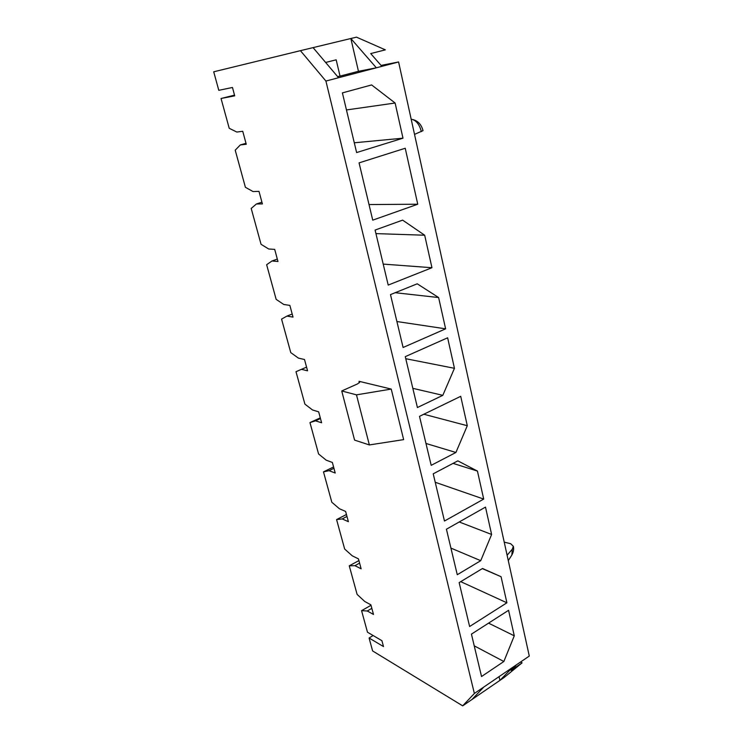 <?xml version="1.0" encoding="UTF-8"?>
<svg xmlns="http://www.w3.org/2000/svg" width="743" height="743" viewBox="0 0 743 743"><rect width="100%" height="100%" fill="white"/><g stroke="black" fill="none" stroke-linecap="round" stroke-linejoin="round"><path stroke-width="1.11" d="M421.365 131.632C419.6 124.88 416.582 120.821 412.337 119.465C417.752 120.617 421.318 124.332 423.036 130.629L414.52 134.381M504.228 542.149L510.673 543.709L513.339 546.3L512.308 549.188L507.107 555.235M381.057 65.412L398.592 61.966L325.917 81.052L300.432 50.673L213.715 71.802L218.795 90.33L232.457 87.47L234.714 95.847L221.042 98.494L229.215 128.288L236.813 132.05L242.738 131.27L246.258 144.272L240.323 144.922L235.215 150.17L245.404 187.301L253.029 191.555L259.001 191.378L262.4 203.926L256.409 203.981L251.199 208.43L261.044 244.298L268.678 248.998L274.696 249.379L277.975 261.49L271.947 260.997L266.644 264.712L276.155 299.364L283.789 304.481L289.854 305.392L293.021 317.094L286.956 316.081L281.569 319.1L290.764 352.609L298.407 358.117L304.5 359.51L307.565 370.822L301.454 369.327L296.002 371.695L304.899 404.118L312.534 409.987L318.663 411.836L321.617 422.776L315.487 420.835L309.961 422.591L318.58 453.973L326.205 460.177L332.362 462.452L335.223 473.031L329.065 470.672L323.484 471.861L331.824 502.259L339.449 508.76L345.616 511.435L348.393 521.688L342.217 518.93L336.579 519.58L344.659 549.031L352.266 555.829L358.451 558.875L361.135 568.804L354.95 565.683L349.266 565.822L357.104 594.381L364.692 601.44L370.887 604.839L373.497 614.452L367.293 610.997L361.562 610.662L367.479 632.209L381.911 640.698L383.509 646.586L369.067 637.996L372.614 650.942L462.685 705.85L504.107 677.523L522.088 662.858L520.509 662.041M221.042 98.494L234.528 95.141M359.018 381.289L391.236 389.081L403.644 439.624L369.355 444.936L354.578 440.107L341.734 390.985L357.689 383.834L359.872 381.902L359.018 381.289L359.408 382.794M325.917 81.052L474.368 693.46L462.685 705.85M471.981 699.488L483.869 686.987L529.285 656.06L398.592 61.966M405.232 148.256L417.752 204.223L372.735 220.151L359.073 162.875L405.232 148.256M390.484 294.599L417.232 283.807L438.621 297.544L445.624 328.833L403.096 347.492L390.484 294.599M460.716 396.316L467.291 425.72L455.914 452.478L431.191 465.341L419.507 416.34L460.716 396.316M485.495 507.116L491.615 534.468L480.73 560.686L457.27 574.72L446.422 529.211L485.495 507.116M508.574 610.3L514.277 635.813L503.856 661.493L481.538 676.52L471.433 634.132L508.574 610.3M483.869 686.987L474.368 693.46M459.155 582.605L482.523 568.488L501.061 576.698L506.902 602.805L469.622 626.516L459.155 582.605M433.215 473.82L457.846 460.864L477.433 471.071L483.702 499.082L444.472 521.029L433.215 473.82M447.63 337.796L454.447 368.305L442.809 395.341L417.408 407.536L405.279 356.64L447.63 337.796M375.094 230.061L402.632 220.132L424.68 235.225L431.952 267.721L388.208 285.08L375.094 230.061M342.393 92.894L371.621 84.934L395.118 103.017L402.985 138.179L356.621 152.566L342.393 92.894M320.298 417.882L309.961 422.591M333.579 466.957L323.484 471.861M346.442 514.509L336.579 519.58M358.915 560.593L349.266 565.822M371.008 605.285L361.562 610.662M338.567 77.727L313.072 47.617L300.432 50.673M313.072 47.617L350.845 38.506L358.46 71.291L340.043 76.111L336.161 59.812L325.638 62.458M381.883 66.35L370.701 53.57L385.357 49.855L356.473 37.15L350.845 38.506L376.357 67.808L358.46 71.291M373.135 635.534L369.067 637.996M516.58 664.716L511.045 670.39L522.088 662.858M512.391 667.567L499.928 680.384L499.055 676.65M391.236 389.081L356.482 394.849L369.355 444.936M356.482 394.849L341.734 390.985M337.601 76.585L340.043 76.111M503.856 661.493L474.229 645.843M488.56 623.145L514.277 635.813M371.834 608.322L367.293 610.997M460.734 581.648L506.902 602.805M501.061 576.698L482.309 568.618M359.593 563.101L354.95 565.683M480.73 560.686L450.927 548.102M459.211 521.976L491.615 534.468M346.972 516.441L342.217 518.93M435.231 482.272L483.702 499.082M477.433 471.071L453.072 463.381M333.932 468.276L329.065 470.672M455.914 452.478L425.98 443.469M423.835 414.241L467.291 425.72M320.474 418.541L315.487 420.835M442.809 395.341L412.829 388.329M405.771 358.711L454.447 368.305M306.571 367.153L301.454 369.327M396.901 321.533L445.624 328.833M438.621 297.544L395.174 292.705M292.194 314.029L286.956 316.081M383.212 264.099L431.952 267.721M424.68 235.225L375.939 233.608M277.325 259.075L271.947 260.997M369.011 204.557L417.752 204.223M261.926 202.198L256.409 203.981M354.29 142.786L402.985 138.179M395.118 103.017L346.461 109.955M245.989 143.306L240.323 144.922M512.308 549.188L511.834 555.086L508.286 560.593M412.337 119.465L411.185 119.242M513.339 546.3C514.026 549.133 513.524 552.058 511.834 555.086"/></g></svg>
